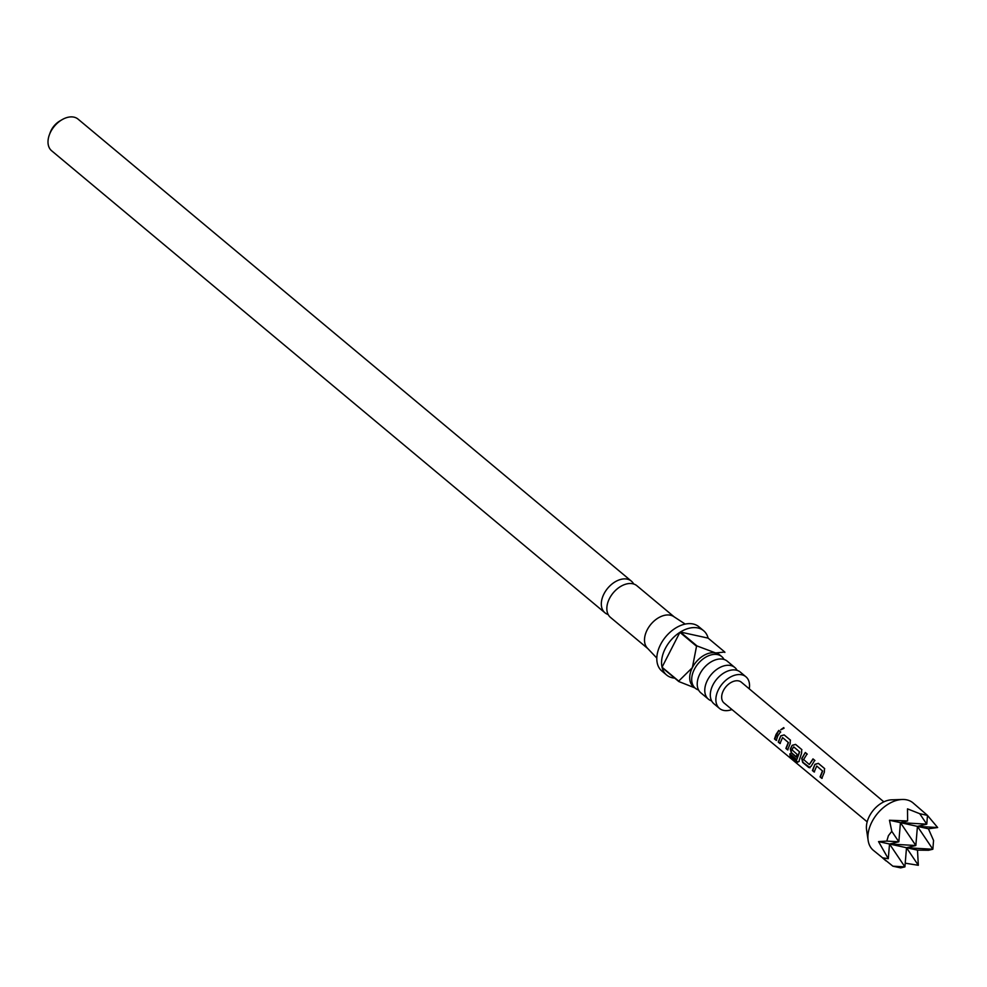 <?xml version="1.0" encoding="UTF-8"?>
<svg xmlns="http://www.w3.org/2000/svg" width="987" height="987" viewBox="0 0 987 987"><rect width="100%" height="100%" fill="white"/><g stroke="black" fill="none" stroke-linecap="round" stroke-linejoin="round"><path stroke-width="1.48" d="M783.74 727.616L780.705 729.726L783.74 727.616M780.791 729.837L784.06 728.233M674.158 616.85L636.886 585.735A20.616 13.596 129.9 0 0 609.51 598.455A20.616 13.596 129.9 0 0 610.459 617.381L647.731 648.508M734.822 667.508L727.271 661.204A20.616 13.596 129.9 0 0 699.894 673.924A20.616 13.596 129.9 0 0 700.844 692.849L708.407 699.166A20.616 13.596 -50.1 0 1 707.445 680.228A20.616 13.596 -50.1 0 1 734.822 667.508A20.616 13.596 -50.1 0 1 737.116 670.383M745.913 676.774L740.349 672.122A20.616 13.596 129.9 0 0 712.972 684.842A20.616 13.596 129.9 0 0 713.922 703.768L719.486 708.419A20.616 13.596 -50.1 0 1 718.536 689.494A20.616 13.596 -50.1 0 1 745.913 676.774A20.616 13.596 -50.1 0 1 749.244 688.827M822.146 778.287L820.394 776.831L822.664 771.106L816.718 766.023L814.164 771.994L812.412 770.539L814.954 764.296L818.359 763.346L824.49 768.454L824.367 772.13L821.826 778.373L820.074 776.905L822.405 771.007M814.497 771.92L812.745 770.465L814.954 764.296M809.328 764.53L812.98 758.88L814.731 760.335L811.129 766.282L808.797 767.528L802.653 762.42L801.728 758.448L805.318 752.501L807.07 753.957L803.615 759.534L809.328 764.53L813.177 759.065L814.929 760.521M810.08 767.738L802.986 762.334L802.036 758.448L805.318 752.501M796.793 759.645L799.68 751.971L793.745 746.888L792.734 748.343L792.03 749.886L797.064 754.327L796.287 757.115L791.266 752.933L790.328 748.96L792.166 745.321L795.559 744.383L801.691 749.491L801.58 753.155L798.865 761.52L797.484 762.272L790.118 756.141L789.859 753.871L796.793 759.645L799.421 751.872M799.199 761.372L797.817 762.063L790.451 755.931L790.192 753.723M796.62 757.029L791.599 752.847L790.636 748.96L792.166 745.321M787.971 749.836L786.22 748.38L788.477 742.643L782.543 737.56L779.989 743.544L778.237 742.076L780.779 735.833L784.159 734.896L790.291 740.003L790.18 743.667L787.638 749.91L785.886 748.454L788.218 742.545M780.31 743.458L778.558 742.002L780.779 735.833M776.572 740.349L774.82 738.893L778.78 730.417L780.532 731.873L777.793 735.895L776.251 740.423L774.487 738.967L776.041 734.427L778.78 730.417M608.177 614.519A20.616 13.596 -50.1 0 1 604.945 612.779A20.616 13.596 -50.1 0 1 603.995 593.841A20.616 13.596 -50.1 0 1 631.372 581.121A20.616 13.596 -50.1 0 1 633.654 583.996M698.549 689.987A20.616 13.596 -50.1 0 1 695.317 688.235A20.616 13.596 -50.1 0 1 694.367 669.309A20.616 13.596 -50.1 0 1 721.744 656.589A20.616 13.596 -50.1 0 1 724.039 659.464M49.35 134.861L50.214 132.505A15.669 10.339 -50.1 0 1 51.225 130.198A15.669 10.339 -50.1 0 1 59.837 120.982L62.008 119.711A20.616 13.596 129.9 0 0 50.682 131.826A20.616 13.596 129.9 0 0 49.35 134.861A20.616 13.596 129.9 0 0 51.632 150.764L604.945 612.779M695.317 688.235L693.33 686.57A20.616 13.596 -50.1 0 1 692.368 667.644L696.538 646.238L679.895 632.334A28.857 19.037 129.9 0 0 665.3 648.521A28.857 19.037 129.9 0 0 662.043 667.212L678.698 681.104L692.368 667.644A20.616 13.596 -50.1 0 1 715.649 652.95A20.616 13.596 -50.1 0 1 719.745 654.924L721.744 656.589M694.934 687.902L678.797 681.536L662.141 667.631A28.857 19.037 129.9 0 0 666.632 675.034L661.882 671.061A28.857 19.037 -50.1 0 1 660.55 644.56A28.857 19.037 -50.1 0 1 698.87 626.745L703.632 630.718A28.857 19.037 129.9 0 0 680.364 632.038L697.007 645.942L715.649 652.95L724.766 652.025A28.857 19.037 -50.1 0 1 724.865 652.444M666.632 675.034A28.857 19.037 129.9 0 0 674.713 678.118M656.811 658.07L647.373 648.126A20.616 13.596 -50.1 0 1 647.176 629.903A20.616 13.596 -50.1 0 1 673.714 616.567L685.2 624.08M731.947 709.542A20.616 13.596 -50.1 0 1 719.486 708.419M711.627 700.906A20.616 13.596 -50.1 0 1 708.407 699.166M927.496 815.398L919.724 813.695L926.768 824.157L927.496 815.398L912.975 802.838A30.918 20.394 129.9 0 0 902.303 799.482L891.631 799.828A22.676 14.965 129.9 0 0 869.337 816.274A22.676 14.965 129.9 0 0 866.574 829.845L868.141 840.406A30.918 20.394 129.9 0 0 873.335 850.313L892.865 866.179L900.637 867.881L904.906 866.87L892.865 866.179M902.303 799.482A30.918 20.394 129.9 0 0 871.916 821.912A30.918 20.394 129.9 0 0 868.141 840.406M883.858 801.851L741.385 682.227A13.522 8.92 129.9 0 0 723.409 690.555A13.522 8.92 129.9 0 0 724.051 702.978L867.166 821.838M809.92 767.787L809.118 767.442M798.865 761.52L797.817 762.063M919.724 813.695L907.497 808.859L907.608 820.95L889.472 820.246L891.792 831.325L888.411 835.693L886.795 841.097L878.541 841.603L888.288 858.702L882.464 857.802L885.981 860.874M905.215 863.181L918.329 865.291L917.491 850.14L928.57 850.263L932.838 849.239L933.566 840.48L928.409 828.784L937.65 827.538L927.496 815.435M888.288 858.702L889.521 844.008L878.541 841.603M917.491 850.14L906.51 847.734L918.329 865.291M891.792 831.325L898.836 841.788L900.44 822.652L915.837 845.514L889.521 844.008L898.836 841.788L886.795 841.097M932.838 849.239L906.51 847.734L915.837 845.514L917.441 826.378L932.838 849.239M928.409 828.784L917.441 826.378L926.768 824.157L900.44 822.652L889.472 820.246M937.65 827.538L917.441 826.378L900.44 822.652L907.608 820.95M906.51 847.734L889.521 844.008L904.906 866.87L906.51 847.734M631.372 581.121L78.059 119.119A20.616 13.596 129.9 0 0 62.008 119.711M724.766 652.025L708.111 638.12A28.857 19.037 129.9 0 0 703.632 630.718M708.111 638.12L680.364 632.038M662.043 667.212L679.895 632.334M778.977 730.602L780.729 732.058M781.025 735.957L784.159 734.896M788.477 742.643L782.543 737.56M784.357 735.081L790.501 740.188M792.425 745.444L795.559 744.383M795.756 744.568L801.888 749.676M799.68 751.971L793.745 746.888M805.515 752.686L807.267 754.154M815.213 764.419L818.359 763.346M822.664 771.106L816.718 766.023M818.556 763.543L824.688 768.651"/></g></svg>
